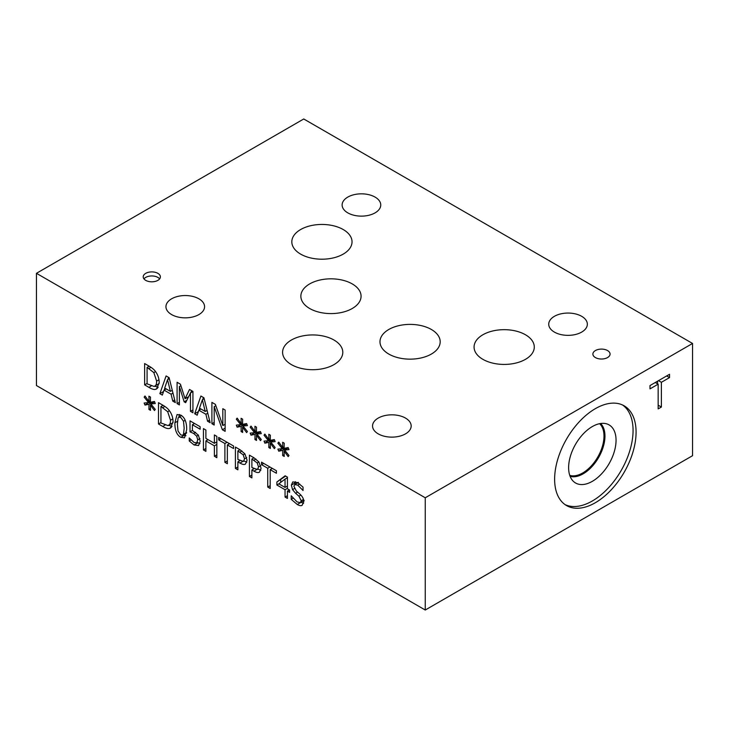 <?xml version="1.0" encoding="UTF-8"?>
<svg xmlns="http://www.w3.org/2000/svg" width="729" height="729" viewBox="0 0 729 729"><rect width="100%" height="100%" fill="white"/><g stroke="black" fill="none" stroke-linecap="round" stroke-linejoin="round"><path stroke-width="1.09" d="M267.743 487.063L267.743 468.264L261.547 464.683L261.547 462.159L276.391 470.734L276.391 473.258L270.195 469.676L270.195 488.485L267.743 487.063L270.195 485.651M270.195 469.676L272.382 468.419M261.547 464.683L263.734 463.425M267.743 468.264L269.93 466.997M271.571 468.884L271.571 467.945M251.879 459.033L251.879 467.535L257.492 469.494L258.54 466.943L257.209 462.924L251.879 459.033L254.002 457.812M258.895 461.967L261.1 468.328L259.478 472.137C258.321 472.93 256.48 472.602 253.956 471.162L251.879 469.959L251.879 477.905L249.427 476.493L249.427 455.16L254.066 457.839L258.895 461.967L257.209 462.924M249.427 476.493L251.879 475.071M253.255 469.166L253.255 468.328M253.255 458.24L253.255 457.375M251.879 469.959L253.984 468.747M260.845 470.241L258.121 469.139M237.873 450.95L237.873 459.452L243.486 461.411L244.534 458.851L243.204 454.832L237.873 450.95L239.996 449.72M244.889 453.875L247.095 460.245L245.473 464.045C244.315 464.838 242.475 464.51 239.95 463.07L237.873 461.867L237.873 469.822L235.412 468.401L235.412 447.077L240.06 449.757L244.889 453.875M235.412 468.401L237.873 466.988M239.24 461.074L239.24 460.245M239.24 450.158L239.24 449.283M237.873 461.867L239.969 460.655M246.839 462.15L244.115 461.047M216.841 436.352L216.841 457.675L214.39 456.263L214.39 445.82L205.888 440.917L205.888 451.351L203.437 449.939L203.437 428.616L205.888 430.028L205.888 438.393L214.39 443.305L214.39 434.94L216.841 436.352M214.39 443.305L216.841 441.883M203.437 449.939L205.888 448.517M207.264 440.125L207.264 439.186M205.888 440.917L208.075 439.651M214.39 445.82L216.841 444.408M216.841 442.822L216.03 442.348M214.39 456.263L216.841 454.841M150.876 403.93L155.259 409.425L154.448 410.527L150.393 405.078L150.484 410.345L148.926 409.443L149.008 404.267L144.98 405.078L144.151 403.028L148.543 402.59L144.151 397.095L144.98 396.002L149.017 401.46L148.926 396.193L150.484 397.086L150.384 402.253L154.448 401.488L155.259 403.529L150.876 403.93L154.575 401.797M149.017 401.46L150.411 400.658M144.151 397.095L145.299 396.439M148.543 402.59L150.393 401.515M144.98 405.078L148.661 402.517M149.008 404.267L152.826 402.062L148.807 402.864M148.926 409.443L150.456 408.568M152.817 402.809L152.826 402.062M150.393 405.078L151.35 404.522M160.945 406.536L160.945 422.957L167.916 425.563C169.638 425.271 170.495 423.503 170.495 420.241L167.697 411.712L160.945 406.536L163.068 405.306M167.697 411.712L169.401 410.728M167.916 425.563L173.028 422.702M169.283 428.506C167.661 428.825 165.483 428.133 162.74 426.447L158.494 423.986L158.494 402.663L162.695 405.096C165.939 407.001 168.144 408.832 169.31 410.6C171.743 413.844 172.992 417.553 173.055 421.754L170.449 428.078L169.283 428.506L171.433 427.267M158.494 423.986L160.945 422.574M162.321 405.743L162.321 404.877M172.071 426.356L168.609 425.326M184.173 428.151L183.498 421.253L180.792 417.471L178.796 417.179L178.04 418.127L177.393 424.26L178.022 431.049L180.792 434.949L182.769 435.231L183.517 434.274L184.173 428.151M180.792 415.111C184.783 417.398 186.752 422.228 186.688 429.609L184.51 437.856L180.792 437.309C176.782 435.049 174.814 430.21 174.878 422.802L177.047 414.555L180.792 415.111M178.869 417.134L179.407 414.464M185.977 435.732L183.845 434.612M198.616 445.51L194.078 444.982L189.248 440.981L189.248 437.965L194.124 442.539L196.794 442.785L197.732 439.851L196.684 436.17L193.659 433.445L190.014 431.85L190.014 420.861L200.138 426.711L200.138 429.217L192.392 424.743L192.392 430.429L198.343 435.076L200.247 441.318L198.488 445.592M192.392 424.743L194.561 423.485M190.014 431.85L192.438 430.447M193.841 423.904L193.841 423.066M196.684 436.17L198.416 435.177M189.248 440.981L191.025 439.952M199.928 443.624L197.377 442.457M224.897 462.323L224.897 443.524L218.7 439.952L218.7 437.427L233.544 445.993L233.544 448.517L227.348 444.945L227.348 463.744L224.897 462.323L227.348 460.91M227.348 444.945L229.535 443.679M218.7 439.952L220.887 438.685M224.897 443.524L227.083 442.266M228.724 444.152L228.724 443.214M285.048 487.428L285.048 479.099L278.833 483.837L285.048 487.428L287.426 486.052M285.048 479.099L287.426 477.723M289.623 490.07L289.623 492.367L287.426 491.1L287.426 498.426L285.048 497.05L285.048 489.724L276.883 485.013L276.883 482.006L285.148 475.791L287.426 477.103L287.426 488.804L289.623 490.07M276.883 482.006L285.659 476.083M276.883 485.013L278.879 483.865M280.711 482.407L280.711 479.8M285.048 489.724L287.426 488.348M287.426 486.68L286.88 486.371M285.048 497.05L287.426 495.684M288.866 490.262L288.866 489.633M287.426 491.1L289.413 489.952M303.565 503.347L301.05 502.254M295.591 493.278L292.539 489.633L291.345 485.086L292.785 481.905L297.56 482.571L303.045 487.127L303.045 490.508L297.724 485.122L294.644 484.585L293.905 486.27L296.311 490.981L300.102 494.289C302.59 496.64 303.811 499.137 303.765 501.78L302.088 505.343C301.022 505.99 299.419 505.707 297.268 504.495L291.208 499.338L291.208 495.775L297.095 501.935L300.403 502.627L301.205 500.75L298.936 496.176L295.591 493.278L297.614 492.111M295.272 484.22L295.3 481.623M292.539 489.633L294.407 488.548M291.208 499.338L293.058 498.271M36.45 273.311L36.45 385.541L425.253 610.018L425.253 497.779L692.55 343.459L303.747 118.982L36.45 273.311L425.253 497.779M270.751 442.029L275.134 447.515L274.332 448.617L270.277 443.168L270.359 448.435L268.81 447.542L268.883 442.366L264.855 443.168L264.035 441.118L268.418 440.68L264.035 435.195L264.855 434.092L268.892 439.56L268.81 434.284L270.359 435.186L270.259 440.343L274.332 439.578L275.134 441.619L270.751 442.029L274.45 439.888M243.03 426.028L247.423 431.513L246.612 432.616L242.557 427.167L242.648 432.434L241.089 431.541L241.162 426.365L237.135 427.167L236.314 425.116L240.698 424.679L236.314 419.193L237.135 418.091L241.181 423.558L241.089 418.282L242.648 419.184L242.538 424.342L246.612 423.576L247.423 425.618L243.03 426.028L246.73 423.886M192.93 391.427L192.93 412.751L190.469 411.338L190.469 392.967L185.658 402.681L184.155 401.816L179.389 386.561L179.389 404.932L177.092 403.611L177.092 382.288L180.446 384.219L185.057 398.754L189.513 389.459L192.93 391.427M162.357 395.1L159.87 393.669L166.094 375.936L169.119 377.686L175.343 402.599L172.755 401.105L171.078 394.179L164.025 390.106L162.357 395.1M155.45 371.489C157.892 374.724 159.132 378.442 159.195 382.634L156.589 388.958L155.423 389.386C153.801 389.705 151.623 389.013 148.88 387.327L144.634 384.866L144.634 363.543L148.834 365.976C152.079 367.881 154.284 369.721 155.45 371.489M197.167 415.202L194.679 413.762L200.903 396.029L203.929 397.779L210.152 422.702L207.565 421.207L205.888 414.272L198.844 410.208L197.167 415.202M225.124 410.017L225.124 431.34L222.363 429.746L214.198 406.645L214.198 425.034L211.902 423.713L211.902 402.381L215.392 404.395L222.828 425.572L222.828 408.696L225.124 410.017M256.89 434.028L261.274 439.514L260.472 440.617L256.417 435.167L256.508 440.434L254.95 439.541L255.022 434.366L250.995 435.167L250.175 433.117L254.558 432.68L250.175 427.194L250.995 426.091L255.041 431.559L254.95 426.283L256.508 427.185L256.398 432.343L260.472 431.577L261.274 433.618L256.89 434.028L260.59 431.887M284.611 450.03L288.994 455.516L288.183 456.618L284.128 451.169L284.219 456.436L282.661 455.543L282.743 450.367L278.715 451.169L277.886 449.119L282.278 448.681L277.886 443.196L278.715 442.093L282.752 447.56L282.661 442.284L284.219 443.186L284.119 448.344L288.183 447.579L288.994 449.62L284.611 450.03L288.31 447.888M268.892 439.56L270.286 438.749M264.035 435.195L265.174 434.53M268.418 440.68L270.277 439.605M264.855 443.168L268.536 440.608M268.883 442.366L272.71 440.152L268.682 440.963M268.81 447.542L270.331 446.658M272.701 440.908L272.71 440.152M270.277 443.168L271.224 442.621M241.181 423.558L242.575 422.747M236.314 419.193L237.463 418.528M240.698 424.679L242.557 423.604M237.135 427.167L240.825 424.606M241.162 426.365L244.99 424.15L240.962 424.952M241.089 431.541L242.611 430.657M244.98 424.898L244.99 424.15M242.557 427.167L243.504 426.62M185.057 398.754L188.62 396.694M190.652 392.867L191.681 390.708M177.092 403.611L179.389 402.29M179.389 386.561L180.91 385.687M184.155 401.816L186.861 400.257M187.672 398.608L187.307 397.451M190.469 392.967L192.93 391.546M190.469 411.338L192.93 409.917M170.404 391.364L167.542 379.681L164.699 388.074L170.404 391.364L172.272 390.288M167.542 379.681L169.356 378.633M159.87 393.669L163.551 391.546M164.025 390.106L166.121 388.894M171.078 394.179L172.964 393.086M172.755 401.105L174.687 399.984M164.207 390.006L164.854 388.165M167.907 379.472L168.627 377.403M147.085 367.416L147.085 383.837L154.065 386.443C155.778 386.151 156.635 384.383 156.635 381.121L153.837 372.592L147.085 367.416L149.208 366.195M153.837 372.592L155.541 371.608M154.065 386.443L159.168 383.591M144.634 384.866L147.085 383.454M148.461 366.623L148.461 365.758M158.211 387.236L154.748 386.206M155.423 389.386L157.573 388.147M205.213 411.466L202.361 399.774L199.509 408.176L205.213 411.466L207.082 410.391M202.361 399.774L204.166 398.727M194.679 413.762L198.361 411.639M198.844 410.208L200.94 408.996M205.888 414.272L207.774 413.188M207.565 421.207L209.505 420.086M199.017 410.099L199.664 408.258M202.717 399.565L203.446 397.496M222.828 425.572L225.124 424.251M211.902 423.713L214.198 422.392M214.198 406.645L215.848 405.688M222.363 429.746L225.124 428.16M255.041 431.559L256.435 430.748M250.175 427.194L251.323 426.529M254.558 432.68L256.417 431.604M250.995 435.167L254.685 432.607M255.022 434.366L258.85 432.151L254.822 432.953M254.95 439.541L256.471 438.658M258.841 432.908L258.85 432.151M256.417 435.167L257.364 434.621M282.752 447.56L284.146 446.749M277.886 443.196L279.034 442.53M282.278 448.681L284.128 447.606M278.715 451.169L282.396 448.608M282.743 450.367L286.57 448.153L282.542 448.964M282.661 455.543L284.192 454.659M286.552 448.909L286.57 448.153M284.128 451.169L285.085 450.622M661.385 407.046L658.159 408.905L658.159 384.165L650.004 388.876L650.004 385.559L669.541 374.278L669.541 377.595L661.385 382.306L661.385 407.046L658.159 405.178M661.385 382.306L658.515 380.647M657.558 381.194L657.558 383.828M669.541 377.595L666.661 375.936M658.159 384.165L655.28 382.506M159.642 278.879A8.593 4.957 0 0 0 157.874 277.403A8.593 4.957 0 0 0 143.959 278.879M157.874 273.348A8.593 4.957 180 0 1 160.389 276.856A8.593 4.957 180 0 1 155.086 281.44A8.593 4.957 180 0 1 145.727 280.364A8.593 4.957 180 0 1 143.212 276.856A8.593 4.957 180 0 1 148.516 272.272A8.593 4.957 180 0 1 157.874 273.348M607.549 350.558A8.593 4.957 180 0 1 610.064 354.057A8.593 4.957 180 0 1 601.471 359.023A8.593 4.957 180 0 1 592.887 354.057A8.593 4.957 180 0 1 598.19 349.483A8.593 4.957 180 0 1 607.549 350.558M352.253 283.918A30.108 17.378 180 0 1 361.074 296.202A30.108 17.378 180 0 1 330.966 313.588A30.108 17.378 180 0 1 300.858 296.202A30.108 17.378 180 0 1 319.448 280.146A30.108 17.378 180 0 1 352.253 283.918M525.463 334.757A30.108 17.378 180 0 1 534.284 347.05A30.108 17.378 180 0 1 504.176 364.427A30.108 17.378 180 0 1 474.069 347.05A30.108 17.378 180 0 1 492.658 330.993A30.108 17.378 180 0 1 525.463 334.757M333.982 340.033A30.108 17.378 180 0 1 342.794 352.326A30.108 17.378 180 0 1 312.695 369.703A30.108 17.378 180 0 1 282.588 352.326A30.108 17.378 180 0 1 301.168 336.26A30.108 17.378 180 0 1 333.982 340.033M431.377 329.481A30.108 17.378 180 0 1 440.188 341.773A30.108 17.378 180 0 1 410.09 359.151A30.108 17.378 180 0 1 379.982 341.773A30.108 17.378 180 0 1 398.563 325.717A30.108 17.378 180 0 1 431.377 329.481M343.213 229.535A30.108 17.378 180 0 1 352.034 241.828A30.108 17.378 180 0 1 321.926 259.205A30.108 17.378 180 0 1 291.819 241.828A30.108 17.378 180 0 1 310.408 225.771A30.108 17.378 180 0 1 343.213 229.535M198.917 298.817A19.309 11.154 180 0 1 204.576 306.699A19.309 11.154 180 0 1 185.266 317.844A19.309 11.154 180 0 1 165.948 306.699A19.309 11.154 180 0 1 177.876 296.393A19.309 11.154 180 0 1 198.917 298.817M581.696 316.322A19.309 11.154 180 0 1 587.346 324.205A19.309 11.154 180 0 1 568.037 335.358A19.309 11.154 180 0 1 548.727 324.205A19.309 11.154 180 0 1 560.647 313.907A19.309 11.154 180 0 1 581.696 316.322M405.515 418.091A19.309 11.154 180 0 1 411.174 425.973A19.309 11.154 180 0 1 391.865 437.127A19.309 11.154 180 0 1 372.546 425.973A19.309 11.154 180 0 1 384.475 415.676A19.309 11.154 180 0 1 405.515 418.091M375.098 197.103A19.309 11.154 180 0 1 380.748 204.986A19.309 11.154 180 0 1 361.438 216.13A19.309 11.154 180 0 1 342.129 204.986A19.309 11.154 180 0 1 354.048 194.679A19.309 11.154 180 0 1 375.098 197.103M599.602 423.686A30.108 17.378 -60 0 1 603.995 436.097A30.108 17.378 -60 0 1 592.13 464.993A30.108 17.378 -60 0 1 569.759 475.381M622.602 405.014A57.6 33.252 -60 0 1 633.064 430.438A57.6 33.252 -60 0 1 608.897 487.355A57.6 33.252 -60 0 1 565.084 504.632M636.08 432.179A57.6 33.252 -60 0 1 610.938 490.143A57.6 33.252 -60 0 1 566.551 505.571A57.6 33.252 -60 0 1 554.623 479.208A57.6 33.252 -60 0 1 579.765 421.244A57.6 33.252 -60 0 1 624.152 405.816A57.6 33.252 -60 0 1 636.08 432.179M568.62 467.644A33.543 19.364 -60 0 1 581.633 435.687A33.543 19.364 -60 0 1 606.391 423.777A33.543 19.364 -60 0 1 616.051 440.261A33.543 19.364 -60 0 1 599.739 475.7A33.543 19.364 -60 0 1 573.24 481.213A33.543 19.364 -60 0 1 568.62 467.644M600.587 423.513A30.791 17.778 -60 0 1 604.961 436.097A30.791 17.778 -60 0 1 592.914 465.549A30.791 17.778 -60 0 1 570.105 476.319M425.253 610.018L692.55 455.689L692.55 343.459M253.911 460.209L255.934 459.042M258.54 466.943L260.745 465.667M253.956 471.162L256.453 469.713M243.204 454.832L244.88 453.866M239.905 452.126L241.928 450.959M244.534 458.851L246.73 457.584M239.95 463.07L242.447 461.63M162.813 407.611L164.863 406.436M170.495 420.241L172.837 418.883M162.74 426.447L165.009 425.135M183.498 421.253L185.184 420.278M183.517 434.274L186.578 432.507M174.878 422.802L177.475 421.307M180.792 437.309L184.619 435.104M193.659 433.445L195.654 432.288M197.732 439.851L199.946 438.576M194.078 444.982L197.905 442.776M297.268 504.495L301.095 502.281M297.724 485.122L299.692 483.983M291.345 485.086L295.172 482.88M298.936 496.176L300.867 495.055M301.205 500.75L303.455 499.456M148.962 368.5L151.003 367.316M156.635 381.121L158.977 379.773M148.88 387.327L151.149 386.015M178.796 417.179L181.548 415.585M182.769 435.231L186.597 433.026M298.471 482.379L294.644 484.585M304.23 500.413L300.403 502.627"/></g></svg>
